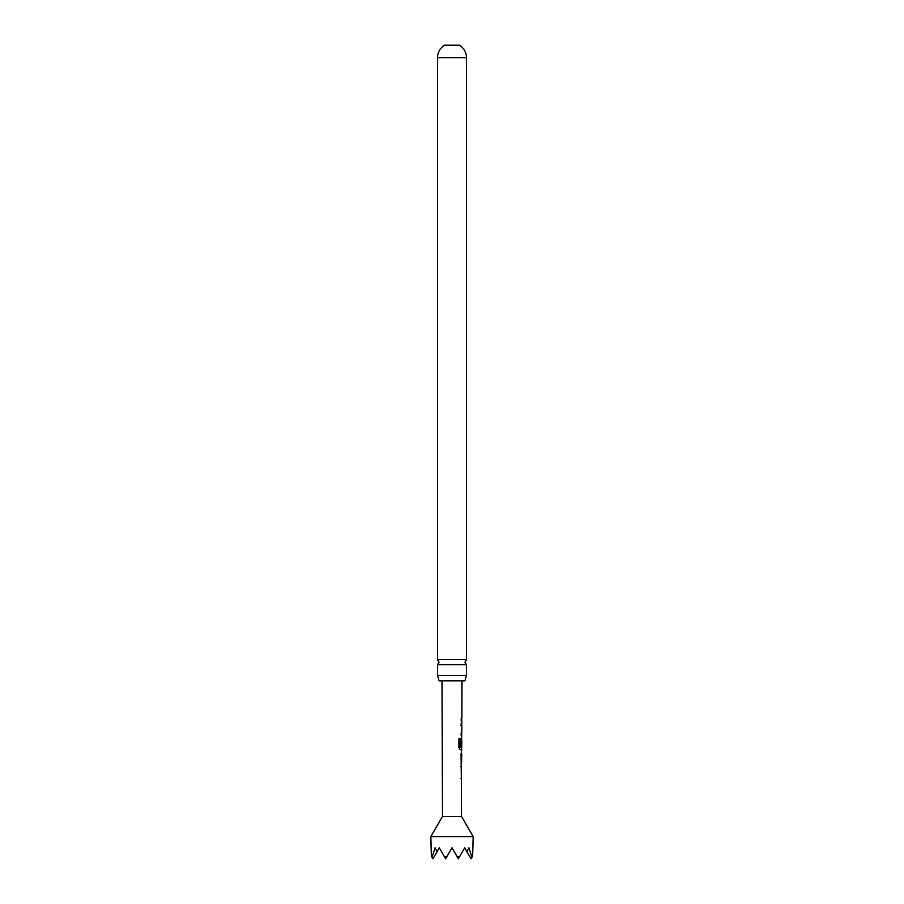 <?xml version="1.0" encoding="UTF-8"?>
<svg xmlns="http://www.w3.org/2000/svg" width="904" height="904" viewBox="0 0 904 904"><rect width="100%" height="100%" fill="white"/><g stroke="black" fill="none" stroke-linecap="round" stroke-linejoin="round"><path stroke-width="1.36" d="M437.491 675.525L437.491 664.734L466.509 664.734L466.509 675.525L437.491 675.525L439.095 680.825L464.905 680.825L466.509 675.525M461.322 778.649L461.063 754.331L461.763 749.732L460.215 749.732L458.916 747.653L458.949 738.308L460.339 738.308L460.305 747.122L461.763 747.269L461.797 739.777L461.661 746.252L461.085 746.252L461.808 735.28L461.13 735.28L461.13 733.054L461.82 733.054L461.842 725.562L461.153 725.562L461.164 723.336L461.854 723.336L461.854 720.816L461.176 720.816L461.187 718.59L461.865 718.59L461.989 680.825M461.447 778.547L461.537 816.425L442.463 816.425L430.812 836.607L431.355 856.077L432.078 857.32L435.05 847.794L437.016 851.726L439.287 847.794L444.791 857.32L447.22 856.077L452 847.794L456.78 856.077L459.209 857.32L464.712 847.794L466.984 851.726L468.95 847.794L471.922 857.32L472.645 856.077L473.187 836.607L430.812 836.607M460.961 725.562L461.763 725.562M461.537 816.425L473.187 836.607M461.661 746.252L461.085 746.252M442.463 816.425L442.011 680.825M461.198 720.816L461.854 720.816M461.594 735.144L461.605 733.054M461.074 754.478L461.741 754.49L461.628 761.982L461.741 754.49M460.78 778.649L461.447 778.649L461.379 776.423M437.491 659.626L466.509 659.626L466.509 57.675L437.491 57.675L437.491 659.626L439.061 662.18L437.491 664.734M437.491 57.675A14.509 14.509 0 0 1 444.587 45.2L459.413 45.2A14.509 14.509 0 0 1 466.509 57.675M444.791 857.32L445.638 858.8L447.22 856.077M466.984 851.726L471.063 858.8L471.922 857.32M432.078 857.32L432.926 858.8L437.016 851.726M456.78 856.077L458.351 858.8L459.209 857.32M460.159 738.308L460.385 747.269M461.424 749.732L460.034 749.732M461.458 746.252L461.469 739.924M461.548 749.732L461.684 747.269M460.87 754.478L461.447 754.49L461.628 761.982M460.825 766.716L461.571 766.728M466.509 664.734L464.938 662.18L466.509 659.626M461.65 720.816L461.65 718.59M461.628 725.562L461.639 723.336M461.582 739.777L461.582 737.901M461.503 764.095L461.503 761.982M461.537 754.478L461.537 752.365M461.481 768.942L461.492 766.728"/></g></svg>
